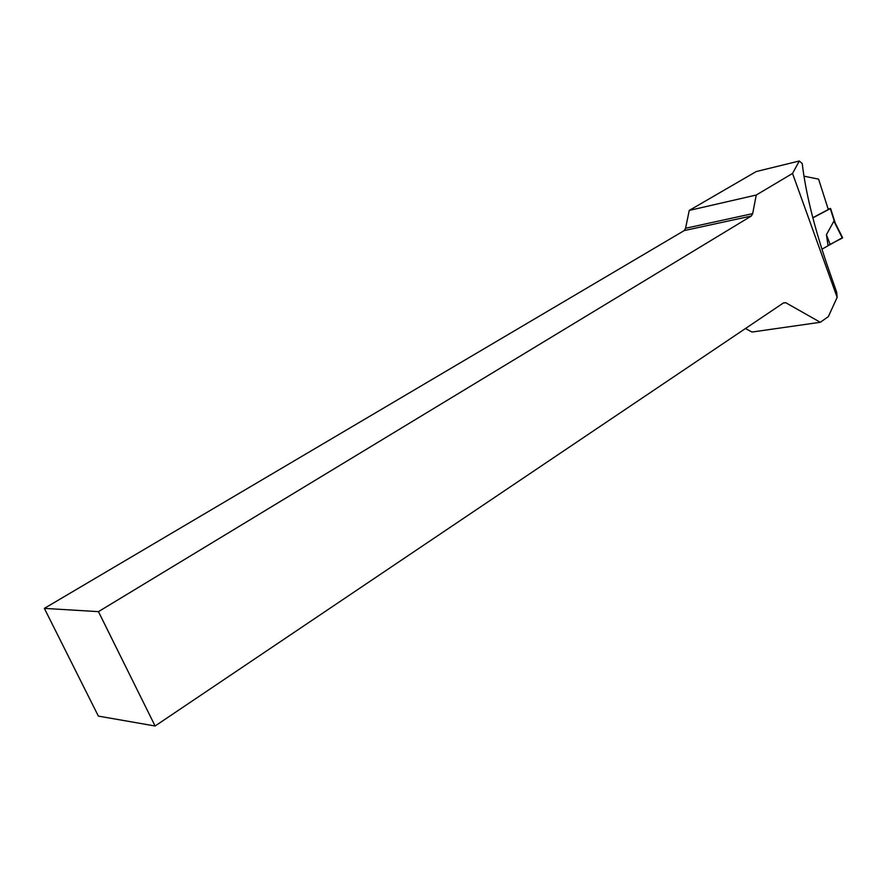 <?xml version="1.0" encoding="UTF-8"?>
<svg xmlns="http://www.w3.org/2000/svg" width="887" height="887" viewBox="0 0 887 887"><rect width="100%" height="100%" fill="white"/><g stroke="black" fill="none" stroke-linecap="round" stroke-linejoin="round"><path stroke-width="1.33" d="M783.232 303.088L785.738 302.7L820.298 322.28L751.976 332.048L745.468 328.523M799.331 161.002L756.267 171.535L689.254 210.419L685.562 228.281L684.243 230.576L44.35 608.382L98.368 716.108L155.103 725.998L98.457 611.642L751.367 216.007L752.675 213.623L756.256 195.029L792.534 173.442L799.331 161.002L802.225 163.541C805.651 192.512 814.044 226.562 827.394 265.679L836.707 292.322L837.151 297.389L792.534 173.442M812.814 217.714L828.303 209.509L818.59 179.119L803.932 176.191M155.103 725.998L783.554 302.877L785.738 302.7M820.298 322.28L828.336 316.637L837.151 297.389M756.256 195.029L689.254 210.419M44.35 608.382L98.457 611.642M752.675 213.623L685.562 228.281M684.243 230.576L751.367 216.007M828.092 208.833L830.31 208.622L812.847 217.869M835.21 222.959L833.88 221.14L826.418 234.733L828.026 245.477L842.351 238.06L833.88 221.14M821.905 249.214L842.207 237.783M826.418 234.733L830.199 244.535M830.31 208.622L834.49 221.728M830.576 208.423L835.21 222.925M834.867 222.282L842.65 237.827"/></g></svg>
